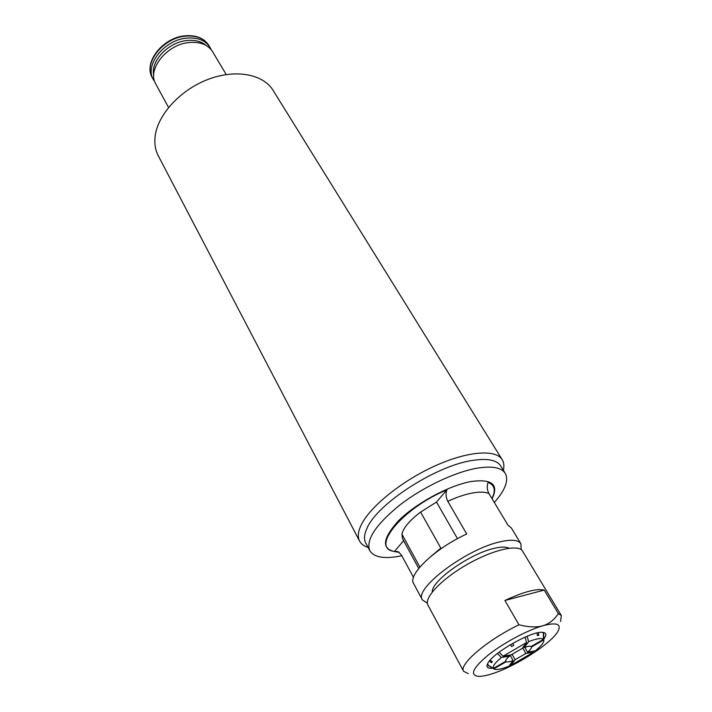 <?xml version="1.0" encoding="UTF-8"?>
<svg xmlns="http://www.w3.org/2000/svg" width="712" height="712" viewBox="0 0 712 712"><rect width="100%" height="100%" fill="white"/><g stroke="black" fill="none" stroke-linecap="round" stroke-linejoin="round"><path stroke-width="1.07" d="M543.808 639.999L543.648 633.288L542.758 632.345M487.533 663.842L488.761 665.773M512.649 643.39L513.779 645.303L512.702 645.953L511.617 646.567L510.566 644.6M526.631 642.482L503.046 656.188L511.18 654.853L522.136 648.481L526.631 642.482L525.056 637.142M527.094 636.279L528.669 641.637L524.166 647.644C527.779 646.282 530.093 645.909 531.125 646.532L543.452 639.376L543.336 632.799M524.788 647.404L527.53 652.165L535.246 650.893C540.355 646.799 543.212 643.541 543.826 641.129L543.763 639.857L531.455 647.003L531.17 646.505M512.026 654.239L515.123 659.695L510.86 665.373L510.077 664.607M505.671 660.967L506.099 661.733L493.825 668.862L488.263 665.471M508.982 655.209L509.516 656.153L501.373 657.496L497.421 653.5M537.257 634.615L538.708 635.362L537.355 635.558L537.088 632.959M538.432 632.683L538.708 635.362M490.132 660.175L492.312 661.733L491.592 662.739L489.331 661.128M457.469 538.664L436.509 502.067L420.596 512.079C409.56 520.525 403.33 527.895 401.924 534.187L402.449 538.557L418.727 568.443M413.503 577.379L401.452 555.066L398.204 551.667L394.439 551.471L403.615 540.702M427.333 603.171L422.421 599.931C413.102 588.913 467.508 548.071 501.284 541.556C511.937 539.304 518.469 540.043 520.89 543.763L511.323 527.904L508.03 525.242L488.93 493.558C486.99 489.74 486.723 486.029 488.112 482.424C494.724 485.077 495.988 490.434 491.912 498.498M394.439 551.471C369.715 548.498 402.173 508.279 446.931 489.82C445.561 493.514 445.837 497.332 447.768 501.266L466.716 534.009C435.077 548.365 407.371 574.86 413.636 583.618L422.421 599.931M436.509 502.067L446.931 489.82M520.89 543.763L521.175 549.637M401.826 555.743C384.809 559.267 374.138 557.567 369.786 550.661C365.674 539.927 375.687 524.717 399.815 505.039C423.106 486.999 455.333 471.789 477.699 468.078C492.321 465.817 501.515 467.588 505.28 473.382C508.929 480.386 505.271 490.087 494.315 502.476M369.786 550.661L365.71 542.891C363.805 539.242 364.188 534.49 366.84 528.624C376.568 504.034 436.447 465.274 473.026 460.353C487.64 458.181 496.851 460.032 500.669 465.915L505.28 473.382M508.973 548.213C506.196 546.745 501.559 546.727 495.054 548.16C470.828 552.984 431.143 580.894 432.317 591.939M420.596 512.079L440.853 548.142L430.956 556.339M419.866 567.063L401.924 534.187M533.395 651.204L533.599 652.165L525.874 653.447L522.644 647.813M510.86 665.373L533.599 652.165M493.825 668.862L494.555 669.236C497.198 669.983 501.969 668.977 508.875 666.209L513.121 660.531L510.014 655.04M487.853 665.035L493.425 668.434L505.725 661.288C505.431 660.238 506.695 658.52 509.516 656.153M501.373 657.496C495.045 662.721 492.392 666.37 493.425 668.434M543.648 633.288L543.763 639.857M524.166 647.644L523.56 646.585M527.53 652.165C530.342 649.825 531.65 648.107 531.455 647.003M515.123 659.695L525.874 653.447M506.099 661.733C507.211 662.293 509.552 661.893 513.121 660.531M511.617 646.567L510.477 644.654M499.112 652.201L503.046 656.188M491.592 662.739L491.698 661.297M543.452 639.376C541.609 637.783 536.679 638.531 528.669 641.637M560.602 621.496L561.332 615.533L522.563 551.133C518.612 543.834 493.033 549.646 467.375 564.34C441.663 578.945 423.64 598.009 427.912 605.12L463.61 671.274L468.202 673.605M504.906 600.483C523.578 591.788 536.679 588.326 544.208 590.079L558.35 613.602C554.132 619.938 548.97 623.979 542.847 625.741C536.777 627.557 528.82 627.245 518.977 624.807L504.906 600.483L544.208 590.079M518.977 624.807C487.542 639.794 458.457 664.661 463.61 671.274M561.332 615.533L558.35 613.602M491.44 673.988C485.931 675.706 481.561 676.507 478.313 676.382C469.519 675.11 472.83 667.99 488.236 655.049C503.313 643.061 527.289 630.209 542.847 625.741C556.357 622.172 561.492 623.854 558.244 630.788C552.432 642.838 514.909 666.975 491.44 673.988M543.799 639.091C546.967 634.828 546.433 632.567 542.197 632.318C530.983 631.188 492.535 653.127 487.8 663.344C485.86 667.099 487.506 668.71 492.713 668.185M368.077 547.403C364.001 546.149 361.171 544.048 359.596 541.102C357.593 537.24 357.958 532.229 360.699 526.052C368.629 508.039 399.922 482.131 433.359 466.672C466.814 451.123 495.819 448.845 502.236 459.738C503.971 462.595 504.336 466.102 503.348 470.249M359.596 541.102L158.304 155.839C155.296 150.045 154.246 143.459 155.163 136.081C157.797 114.534 180.394 89.872 208.037 79.406C235.681 68.833 263.235 74.119 273.097 90.371L502.236 459.738M153.73 75.152C150.392 61.001 168.611 41.919 187.265 40.486C195.035 39.792 201.274 41.412 205.964 45.354M154.789 81.818L153.418 79.691C144.225 65.228 164.347 39.685 186.9 38.101C197.785 37.3 205.501 40.397 210.04 47.401L211.161 49.662M168.557 107.45L155.83 84.114C146.654 69.678 166.857 44.108 189.463 42.489C200.366 41.661 208.082 44.74 212.612 51.727L226.22 74.564M447.768 501.266C456.828 497.154 465.052 494.404 472.448 493.016C479.763 491.698 485.255 491.885 488.93 493.558M492.072 498.765C498.996 484.596 492.134 478.829 471.486 481.454C449.281 485.246 415.772 503.339 398.213 521.086C381 540.364 381.294 550.75 399.112 552.227M153.418 79.691L152.332 77.706C143.139 63.217 163.208 37.683 185.752 36.125C196.628 35.333 204.335 38.439 208.874 45.443L210.04 47.401M152.332 77.706C142.97 62.62 162.932 37.327 185.334 35.769C196.272 34.959 204.121 38.181 208.874 45.443"/></g></svg>
